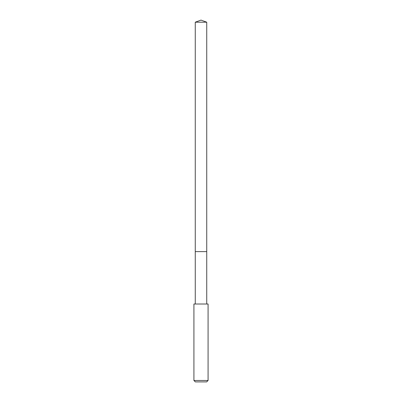 <?xml version="1.0" encoding="UTF-8"?>
<svg xmlns="http://www.w3.org/2000/svg" width="402" height="402" viewBox="0 0 402 402"><rect width="100%" height="100%" fill="white"/><g stroke="black" fill="none" stroke-linecap="round" stroke-linejoin="round"><path stroke-width="0.6" d="M206.734 304.007L206.734 22.185L195.266 22.185L195.266 251.612L206.734 251.612L195.266 251.612L195.266 22.185L201 20.1L195.266 22.185M201 304.007L193.92 304.007L193.92 380.483L208.08 380.483L208.08 304.007L201 304.007M193.92 380.483L195.337 381.9L206.663 381.9L208.08 380.483M201 20.1L206.734 22.185M195.266 304.007L195.266 251.612"/></g></svg>
